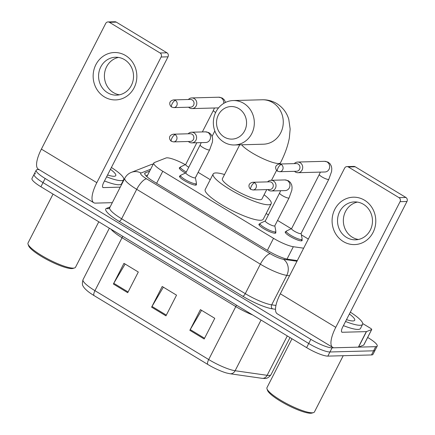 <?xml version="1.0" encoding="UTF-8"?>
<svg xmlns="http://www.w3.org/2000/svg" width="435" height="435" viewBox="0 0 435 435"><rect width="100%" height="100%" fill="white"/><g stroke="black" fill="none" stroke-linecap="round" stroke-linejoin="round"><path stroke-width="0.65" d="M196.18 183.961A9.483 1.876 -152.9 0 1 196.413 184.815A9.483 1.876 -152.9 0 1 195.619 185.125A9.483 1.876 -152.9 0 1 185.669 181.39A9.483 1.876 -152.9 0 1 179.53 176.175A9.483 1.876 -152.9 0 1 180.324 175.865A9.483 1.876 -152.9 0 1 180.356 175.865M275.605 232.051A9.483 1.876 -152.9 0 1 275.833 232.899A9.483 1.876 -152.9 0 1 275.04 233.209A9.483 1.876 -152.9 0 1 265.094 229.479A9.483 1.876 -152.9 0 1 258.955 224.264A9.483 1.876 -152.9 0 1 259.749 223.954A9.483 1.876 -152.9 0 1 259.777 223.949M185.479 173.021A9.483 1.876 -152.9 0 1 179.34 167.812A9.483 1.876 -152.9 0 1 180.139 167.502A9.483 1.876 -152.9 0 1 180.166 167.502M301.89 239.718A9.483 1.876 -152.9 0 1 302.124 240.566A9.483 1.876 -152.9 0 1 301.33 240.876A9.483 1.876 -152.9 0 1 291.385 237.146A9.483 1.876 -152.9 0 1 285.24 231.926A9.483 1.876 -152.9 0 1 286.034 231.616A9.483 1.876 -152.9 0 1 286.067 231.616M185.305 164.653A17.781 3.513 27.1 0 0 165.985 157.992L154.349 162.565A17.781 3.513 27.1 0 0 153.838 162.984A17.781 3.513 27.1 0 0 162.772 171.265L273.523 238.32A17.781 3.513 27.1 0 0 293.337 246.716L303.663 248.189M308.333 239.06L301.379 234.851M291.276 228.734L277.557 220.425M268.411 214.89L266.155 213.525M210.252 179.677L198.137 172.342M196.234 176.055A9.483 1.876 -152.9 0 1 196.223 176.447A9.483 1.876 -152.9 0 1 195.913 176.686M367.673 337.44L368.276 337.81A17.781 3.513 -152.9 0 1 377.21 346.091A17.781 3.513 -152.9 0 1 375.72 346.673L332.074 347.842A17.781 3.513 -152.9 0 1 310.84 339.349L45.142 178.48A17.781 3.513 -152.9 0 1 36.203 170.199A17.781 3.513 -152.9 0 1 37.693 169.617L39.02 169.579M377.21 346.091L375.095 350.229A17.781 3.513 -152.9 0 1 373.605 350.811L329.953 351.98A17.781 3.513 -152.9 0 1 308.725 343.487L43.021 182.618A17.781 3.513 -152.9 0 1 34.088 174.332A17.781 3.513 -152.9 0 1 35.578 173.755M149.667 171.129L145.29 172.853A17.781 3.513 27.1 0 0 144.779 173.271A17.781 3.513 27.1 0 0 153.713 181.553L268.188 250.859A17.781 3.513 27.1 0 0 288.003 259.255L297.317 260.587M146.04 175.86L147.552 175.267L146.845 176.643L153.838 162.984M34.088 174.332L31.972 178.47A17.781 3.513 -152.9 0 0 40.906 186.756L306.61 347.625A17.781 3.513 -152.9 0 0 327.838 356.118L371.49 354.949A17.781 3.513 -152.9 0 0 372.98 354.367L375.095 350.229A17.781 3.513 -152.9 0 1 373.605 350.811L329.953 351.98A17.781 3.513 -152.9 0 1 308.725 343.487L43.021 182.618A17.781 3.513 -152.9 0 1 34.088 174.332L36.203 170.199M207.81 364.459L94.063 295.593A19.439 3.844 -152.9 0 1 87.886 291.358C85.358 289.226 83.846 287.6 83.362 286.486C82.204 285.338 82.095 283.054 83.036 279.629A23.702 4.687 27.1 0 0 94.95 290.672L208.697 359.538A5.927 1.979 121.2 0 0 207.81 364.459A19.439 3.844 -152.9 0 0 226.64 373.023L229.974 373.741A5.927 5.035 98.1 0 0 235.117 370.734L267.144 375.313A23.702 4.687 27.1 0 0 269.031 375.443A23.702 4.687 27.1 0 0 271.016 374.671L290.004 337.571M189.845 330.312L200.432 309.628L214.77 318.306L204.184 338.99L189.845 330.312A4.742 1.582 121.2 0 1 190.242 329.594L204.559 338.261M113.383 284.017L123.97 263.333L138.308 272.011L127.721 292.701L113.383 284.017A4.742 1.582 121.2 0 1 113.78 283.299L128.097 291.967M151.614 307.164L162.201 286.48L176.539 295.158L165.952 315.843L151.614 307.164A4.742 1.582 121.2 0 1 152.011 306.447L166.328 315.114M163.353 287.176L152.011 306.447M125.128 264.034L113.78 283.299M201.584 310.324L190.242 329.594M364.519 200.203A23.702 21.848 88.5 0 1 373.051 232.464A23.702 21.848 88.5 0 1 343.351 241.577A23.702 21.848 88.5 0 1 334.819 209.317A23.702 21.848 88.5 0 1 364.519 200.203M346.526 237.412A18.966 17.482 -91.5 0 0 355.504 239.821A18.966 17.482 -91.5 0 0 371.985 225.417A18.966 17.482 -91.5 0 0 363.464 204.314A18.966 17.482 -91.5 0 0 354.487 201.905A18.966 17.482 -91.5 0 0 338.011 216.304A18.966 17.482 -91.5 0 0 346.526 237.412M358.413 239.473A18.966 17.482 88.5 0 1 352.361 237.254A18.966 17.482 88.5 0 1 343.552 217.707A18.966 17.482 88.5 0 1 357.412 202.09M362.741 323.58L370.245 328.12A2.963 0.587 27.1 0 1 371.735 329.502L363.796 345.015A2.963 0.587 -152.9 0 1 363.709 345.085L358.554 347.114A2.963 0.587 -152.9 0 1 358.391 347.141L334.368 347.782A23.702 7.912 -58.8 0 1 332.677 347.375A23.702 7.912 -58.8 0 1 335.766 327.343L400.069 201.677A2.963 2.73 -91.5 0 0 399.004 197.648L405.898 197.463A2.963 2.73 88.5 0 1 406.964 201.492L342.655 327.158A5.927 1.979 121.2 0 0 341.883 332.166A5.927 1.979 121.2 0 0 342.307 332.269L366.33 331.622A2.963 0.587 27.1 0 0 366.493 331.595L371.648 329.572A2.963 0.587 27.1 0 0 371.735 329.502M332.677 347.375L277.242 313.814A23.702 7.912 -58.8 0 1 280.33 293.783L344.634 168.117A2.963 2.73 -91.5 0 1 348.348 166.975L399.004 197.648M346.945 166.6L353.84 166.415A2.963 2.73 88.5 0 1 355.243 166.79L405.898 197.463M343.226 355.705L314.456 411.923A26.665 5.269 -152.9 0 1 313.488 412.619L311.944 413.081A25.48 5.035 -152.9 0 1 310.737 413.25A25.48 5.035 -152.9 0 1 286.268 404.447A25.48 5.035 -152.9 0 1 267.509 390.342L266.981 388.819A26.665 5.269 -152.9 0 1 266.981 387.628L291.983 338.767M313.488 412.619A26.665 5.269 -152.9 0 1 312.221 412.793A26.665 5.269 -152.9 0 1 286.611 403.577A26.665 5.269 -152.9 0 1 266.981 388.819M350.338 312.151A29.629 5.856 -152.9 0 1 362.611 324.325A29.629 5.856 -152.9 0 1 360.131 325.293A29.629 5.856 -152.9 0 1 345.559 321.492M362.611 324.325L360.495 328.463A29.629 5.856 -152.9 0 1 358.01 329.431A29.629 5.856 -152.9 0 1 343.438 325.63M349.392 313.999A20.739 4.1 -152.9 0 1 353.943 320.818A20.739 4.1 -152.9 0 1 352.959 320.954A20.739 4.1 -152.9 0 1 346.505 319.643M238.82 108.609A16.296 15.024 -91.5 0 0 218.403 114.873A16.296 15.024 -91.5 0 0 224.264 137.047A16.296 15.024 -91.5 0 0 244.682 130.783A16.296 15.024 -91.5 0 0 238.82 108.609M223.916 142.158A22.223 20.483 88.5 0 1 213.933 117.423A22.223 20.483 88.5 0 1 233.247 100.55A22.223 20.483 88.5 0 1 243.763 103.372A22.223 20.483 88.5 0 1 253.746 128.107A22.223 20.483 88.5 0 1 234.438 144.98A22.223 20.483 88.5 0 1 223.916 142.158M239.728 144.839L222.388 178.725A22.223 4.393 27.1 0 0 236.781 190.949A22.223 4.393 27.1 0 0 260.092 199.698A22.223 4.393 27.1 0 0 261.952 198.969L266.742 189.611M264.099 194.777A32.592 6.443 -152.9 0 1 271.184 203.694A32.592 6.443 -152.9 0 1 268.455 204.76A32.592 6.443 -152.9 0 1 234.264 191.933A32.592 6.443 -152.9 0 1 213.155 174A32.592 6.443 -152.9 0 1 215.885 172.934A32.592 6.443 -152.9 0 1 224.531 174.527M271.184 203.694L263.246 219.213A32.592 6.443 -152.9 0 1 260.516 220.273A32.592 6.443 -152.9 0 1 226.325 207.446A32.592 6.443 -152.9 0 1 205.217 189.513L213.155 174M328.811 179.307L301.074 233.503A5.334 1.055 -152.9 0 1 300.628 233.677A5.334 1.055 -152.9 0 1 295.033 231.578A5.334 1.055 -152.9 0 1 291.58 228.647L319.312 174.451A5.334 1.055 -152.9 0 0 322.27 177.099A5.334 1.055 -152.9 0 0 328.36 179.481A5.334 1.055 -152.9 0 0 328.811 179.307L331.595 171.493L331.796 168.606L331.416 166.317L330.116 163.832L327.979 162.081L324.619 161.325L297.643 162.048A5.334 4.915 -91.5 0 0 294.288 163.62M301.112 233.432L302.156 238.978A8.89 1.756 -152.9 0 1 302.124 239.261A8.89 1.756 -152.9 0 1 301.379 239.554A8.89 1.756 -152.9 0 1 292.054 236.053A8.89 1.756 -152.9 0 1 286.295 231.164A8.89 1.756 -152.9 0 1 286.507 230.974L291.619 228.576M294.49 171.325A5.334 4.915 -91.5 0 0 295.408 172.037A5.334 4.915 -91.5 0 0 297.931 172.711A5.334 4.915 -91.5 0 0 302.091 169.987A5.334 4.915 -91.5 0 0 300.172 162.728A5.334 4.915 -91.5 0 0 297.643 162.048M281.266 164.512A3.85 3.551 -91.5 0 1 282.995 168.796A3.85 3.551 -91.5 0 1 279.651 171.722L296.512 171.27A3.85 3.551 -91.5 0 0 299.514 169.302A3.85 3.551 -91.5 0 0 298.127 164.055A3.85 3.551 -91.5 0 0 296.306 163.571L279.444 164.022C273.571 165.392 275.806 170.139 277.552 171.167A3.85 1.283 121.2 0 1 278.052 167.91A3.85 1.283 -58.8 0 1 281.266 164.512A3.85 3.551 -91.5 0 0 279.444 164.022M188.594 107.206A5.334 4.915 -91.5 0 0 189.508 107.918A5.334 4.915 -91.5 0 0 192.031 108.598A5.334 4.915 -91.5 0 0 196.19 105.868A5.334 4.915 -91.5 0 0 194.271 98.609A5.334 4.915 -91.5 0 0 191.748 97.935A5.334 4.915 -91.5 0 0 188.388 99.506M175.37 100.393A3.85 3.551 -91.5 0 1 177.099 104.683A3.85 3.551 -91.5 0 1 173.75 107.608L190.612 107.151A3.85 3.551 -91.5 0 0 193.618 105.183A3.85 3.551 -91.5 0 0 192.232 99.941A3.85 3.551 -91.5 0 0 190.405 99.452L173.543 99.903C167.671 101.279 169.906 106.026 171.651 107.048A3.85 1.283 121.2 0 1 172.157 103.796A3.85 1.283 -58.8 0 1 175.37 100.393A3.85 3.551 -91.5 0 0 173.543 99.903M188.757 167.247A5.334 1.055 -152.9 0 1 185.68 164.528L196.827 142.751M186.316 172.026A8.89 1.756 -152.9 0 1 180.4 167.045A8.89 1.756 -152.9 0 1 180.612 166.855L185.718 164.457M289.079 197.914L274.789 225.841A5.334 1.055 -152.9 0 1 274.344 226.015A5.334 1.055 -152.9 0 1 268.748 223.916A5.334 1.055 -152.9 0 1 265.296 220.98L279.585 193.053A5.334 1.055 -152.9 0 0 282.538 195.701A5.334 1.055 -152.9 0 0 288.633 198.088A5.334 1.055 -152.9 0 0 289.079 197.914L291.863 190.1L292.07 187.213L291.689 184.924L290.384 182.439L288.253 180.688L284.887 179.932L270.967 180.308A5.334 4.915 -91.5 0 0 267.607 181.879M267.813 189.578A5.334 4.915 -91.5 0 0 271.25 190.97A5.334 4.915 -91.5 0 0 275.409 188.241A5.334 4.915 -91.5 0 0 275.306 182.885A5.334 4.915 -91.5 0 0 270.967 180.308M274.828 225.77L275.866 231.311A8.89 1.756 -152.9 0 1 275.839 231.594A8.89 1.756 -152.9 0 1 275.094 231.888A8.89 1.756 -152.9 0 1 265.769 228.386A8.89 1.756 -152.9 0 1 260.01 223.498A8.89 1.756 -152.9 0 1 260.222 223.307L265.328 220.909M254.584 182.765A3.85 3.551 -91.5 0 1 256.318 187.055A3.85 3.551 -91.5 0 1 252.969 189.975L269.83 189.524A3.85 3.551 -91.5 0 0 272.837 187.556A3.85 3.551 -91.5 0 0 271.451 182.314A3.85 3.551 -91.5 0 0 269.624 181.825L252.762 182.276C246.89 183.652 249.124 188.398 250.87 189.421A3.85 1.283 121.2 0 1 251.37 186.169A3.85 1.283 -58.8 0 1 254.584 182.765A3.85 3.551 -91.5 0 0 252.762 182.276M209.654 149.825L195.364 177.752A5.334 1.055 -152.9 0 1 194.918 177.926A5.334 1.055 -152.9 0 1 189.323 175.827A5.334 1.055 -152.9 0 1 185.87 172.891L200.16 144.969A5.334 1.055 -152.9 0 0 203.112 147.617A5.334 1.055 -152.9 0 0 209.208 149.999A5.334 1.055 -152.9 0 0 209.654 149.825L212.438 142.011L212.644 139.124L212.264 136.835L210.964 134.35L208.827 132.604L205.461 131.848L191.541 132.218A5.334 4.915 -91.5 0 0 188.181 133.79M188.388 141.495A5.334 4.915 -91.5 0 0 191.824 142.881A5.334 4.915 -91.5 0 0 195.984 140.157A5.334 4.915 -91.5 0 0 195.88 134.796A5.334 4.915 -91.5 0 0 191.541 132.218M195.402 177.681L196.446 183.227A8.89 1.756 -152.9 0 1 196.413 183.51A8.89 1.756 -152.9 0 1 195.668 183.798A8.89 1.756 -152.9 0 1 186.343 180.302A8.89 1.756 -152.9 0 1 180.585 175.408A8.89 1.756 -152.9 0 1 180.797 175.223L185.908 172.82M175.164 134.676A3.85 3.551 -91.5 0 1 176.893 138.966A3.85 3.551 -91.5 0 1 173.543 141.892L190.41 141.44A3.85 3.551 -91.5 0 0 193.412 139.466A3.85 3.551 -91.5 0 0 192.025 134.225A3.85 3.551 -91.5 0 0 190.204 133.735L173.337 134.192C167.464 135.562 169.704 140.309 171.444 141.337A3.85 1.283 121.2 0 1 171.95 138.08A3.85 1.283 -58.8 0 1 175.164 134.676A3.85 3.551 -91.5 0 0 173.337 134.192M125.579 55.539A23.702 21.848 88.5 0 1 134.11 87.799A23.702 21.848 88.5 0 1 104.405 96.907A23.702 21.848 88.5 0 1 95.879 64.652A23.702 21.848 88.5 0 1 125.579 55.539M107.586 92.742A18.966 17.482 -91.5 0 0 116.564 95.151A18.966 17.482 -91.5 0 0 133.039 80.752A18.966 17.482 -91.5 0 0 124.524 59.649A18.966 17.482 -91.5 0 0 115.547 57.241A18.966 17.482 -91.5 0 0 99.066 71.639A18.966 17.482 -91.5 0 0 107.586 92.742M119.473 94.808A18.966 17.482 88.5 0 1 113.415 92.59A18.966 17.482 88.5 0 1 104.612 73.042A18.966 17.482 88.5 0 1 118.467 57.425M123.801 178.91L124.307 179.22M112.312 202.666L95.428 203.118A23.702 7.912 -58.8 0 1 93.737 202.71A23.702 7.912 -58.8 0 1 96.826 182.678L161.129 57.012A2.963 2.73 -91.5 0 0 160.064 52.978L166.953 52.798A2.963 2.73 88.5 0 1 168.019 56.827L103.715 182.493A5.927 1.979 121.2 0 0 102.943 187.501A5.927 1.979 121.2 0 0 103.367 187.605L120.25 187.148M93.737 202.71L38.302 169.144A23.702 7.912 -58.8 0 1 41.39 149.113L105.694 23.452A2.963 2.73 -91.5 0 1 109.408 22.31L160.064 52.978M108.005 21.935L114.894 21.75A2.963 2.73 88.5 0 1 116.297 22.125L166.953 52.798M98.783 221.796L75.516 267.259A26.665 5.269 -152.9 0 1 74.543 267.955L73.004 268.417A25.48 5.035 -152.9 0 1 71.797 268.585A25.48 5.035 -152.9 0 1 47.323 259.777A25.48 5.035 -152.9 0 1 28.569 245.677L28.041 244.155A26.665 5.269 -152.9 0 1 28.036 242.958L53.037 194.102M74.543 267.955A26.665 5.269 -152.9 0 1 73.281 268.129A26.665 5.269 -152.9 0 1 47.671 258.912A26.665 5.269 -152.9 0 1 28.041 244.155M111.398 167.48A29.629 5.856 -152.9 0 1 123.67 179.66A29.629 5.856 -152.9 0 1 121.186 180.628A29.629 5.856 -152.9 0 1 106.613 176.827M123.67 179.66L121.555 183.793A29.629 5.856 -152.9 0 1 119.07 184.766A29.629 5.856 -152.9 0 1 104.498 180.96M110.452 169.335A20.739 4.1 -152.9 0 1 115.003 176.153A20.739 4.1 -152.9 0 1 114.019 176.289A20.739 4.1 -152.9 0 1 107.565 174.973M287.013 259.081L293.337 246.716M267.362 250.364L273.523 238.32M156.611 183.309L162.772 171.265M153.321 163.99L150.847 164.691A11.854 11.446 68.5 0 1 153.294 164.044M275.502 309.285L272.522 308.861A26.665 5.269 -152.9 0 1 242.801 296.268L119.152 221.404A26.665 5.269 -152.9 0 1 106.521 208.354L110.126 206.935M332.074 347.842L327.838 356.118M310.84 339.349L306.61 347.625M375.72 346.673L371.49 354.949M45.142 178.48L40.906 186.756M289.552 275.763L286.779 275.366L271.696 304.843L275.953 305.452M150.63 169.248L140.983 173.043A11.854 2.344 27.1 0 0 146.595 178.845L270.244 253.708A11.854 2.344 27.1 0 0 283.457 259.303A11.854 10.07 98.1 0 1 286.779 275.366A23.702 4.687 -152.9 0 1 260.358 264.17L245.275 293.652A23.702 4.687 27.1 0 0 271.696 304.843A2.963 2.518 -81.9 0 0 272.522 308.861M270.244 253.708A11.854 3.953 121.2 0 0 260.358 264.17L136.71 189.312L121.626 218.789L245.275 293.652A2.963 0.99 -58.8 0 1 242.801 296.268M146.595 178.845A11.854 3.953 121.2 0 0 136.71 189.312A23.702 4.687 -152.9 0 1 124.796 178.263L109.712 207.74A23.702 4.687 27.1 0 0 121.626 218.789A2.963 0.99 -58.8 0 1 119.152 221.404M283.457 259.303L296.985 261.234M106.521 208.354A2.963 2.86 -111.5 0 0 108.924 208.523L109.712 207.74M150.847 164.691L131.354 172.358A11.854 11.446 68.5 0 1 140.983 173.043M144.735 173.929L145.29 172.853M271.016 374.671C268.96 377.46 266.758 378.733 264.409 378.472L262 378.314A5.927 5.035 98.1 0 0 267.144 375.313L287.296 335.929M94.063 295.593A5.927 1.979 -58.8 0 1 94.95 290.672L122.045 237.717A23.702 4.687 -152.9 0 1 111.007 229.196M252.643 314.951A23.702 4.687 -152.9 0 1 235.797 306.588L208.697 359.538A23.702 4.687 27.1 0 0 235.117 370.734L261.054 320.046M236.444 305.142A5.927 1.979 121.2 0 1 235.797 306.588L122.045 237.717A5.927 1.979 121.2 0 0 122.697 236.276M280.33 293.783L335.766 327.343M355.243 166.79L348.348 166.975M341.6 331.84L342.307 332.269M358.391 347.141L366.33 331.622M406.964 201.492L400.069 201.677M366.493 331.595L358.554 347.114M363.709 345.085L371.648 329.572M241.648 144.79A22.223 4.393 27.1 0 0 252.077 152.881A22.223 4.393 27.1 0 0 278.612 163.5A22.223 4.393 27.1 0 0 280.477 162.772C284.865 154.267 287.818 146.024 289.335 138.042L290.156 129.043L288.775 119.342C286.834 112.703 282.853 107.456 276.834 103.59C272.267 100.898 267.384 99.626 262.191 99.773L233.247 100.55M234.438 144.98L263.382 144.202A22.223 20.483 -91.5 0 0 282.696 127.33A22.223 20.483 -91.5 0 0 272.712 102.595A22.223 20.483 -91.5 0 0 262.191 99.773M297.931 172.711L324.901 171.988A5.334 4.915 -91.5 0 0 329.534 167.943A5.334 4.915 -91.5 0 0 327.142 162.005A5.334 4.915 -91.5 0 0 326.864 161.853A5.334 4.915 -91.5 0 0 324.619 161.325M223.715 103.399A5.334 4.915 -91.5 0 0 221.241 97.891A5.334 4.915 -91.5 0 0 220.969 97.734A5.334 4.915 -91.5 0 0 218.718 97.212L191.748 97.935M215.619 112.524A5.334 1.055 -152.9 0 1 213.416 110.332L214.466 107.994M271.25 190.97L285.17 190.595A5.334 4.915 -91.5 0 0 289.329 187.871A5.334 4.915 -91.5 0 0 287.138 180.454A5.334 4.915 -91.5 0 0 284.887 179.932M191.824 142.881L205.75 142.511A5.334 4.915 -91.5 0 0 209.904 139.782A5.334 4.915 -91.5 0 0 207.712 132.37A5.334 4.915 -91.5 0 0 205.461 131.848M41.39 149.113L96.826 182.678M116.297 22.125L109.408 22.31M102.655 187.175L103.367 187.605M168.019 56.827L161.129 57.012M131.354 172.358C128.45 173.521 126.264 175.495 124.796 178.263M262 378.314L229.974 373.741M83.036 279.629L109.354 228.196M271.511 180.291L276.6 170.351M279.841 164.011L280.477 162.772M279.651 171.722L277.552 171.167M302.124 239.261L301.297 240.876M320.367 172.113L319.312 174.451M286.295 231.164L285.469 232.779M173.75 107.608L171.651 107.048M218.718 97.212L222.084 97.967L224.215 99.718L225.575 102.394M212.09 136.334L214.836 130.973M202.362 131.93L213.416 110.332M180.4 167.045L179.573 168.66M218.566 107.885L192.031 108.598M252.969 189.975L250.87 189.421M275.839 231.594L275.012 233.209M280.635 190.72L279.585 193.053M260.01 223.498L259.184 225.112M173.543 141.892L171.444 141.337M196.413 183.51L195.587 185.125M201.215 142.631L200.16 144.969M180.585 175.408L179.758 177.023"/></g></svg>
